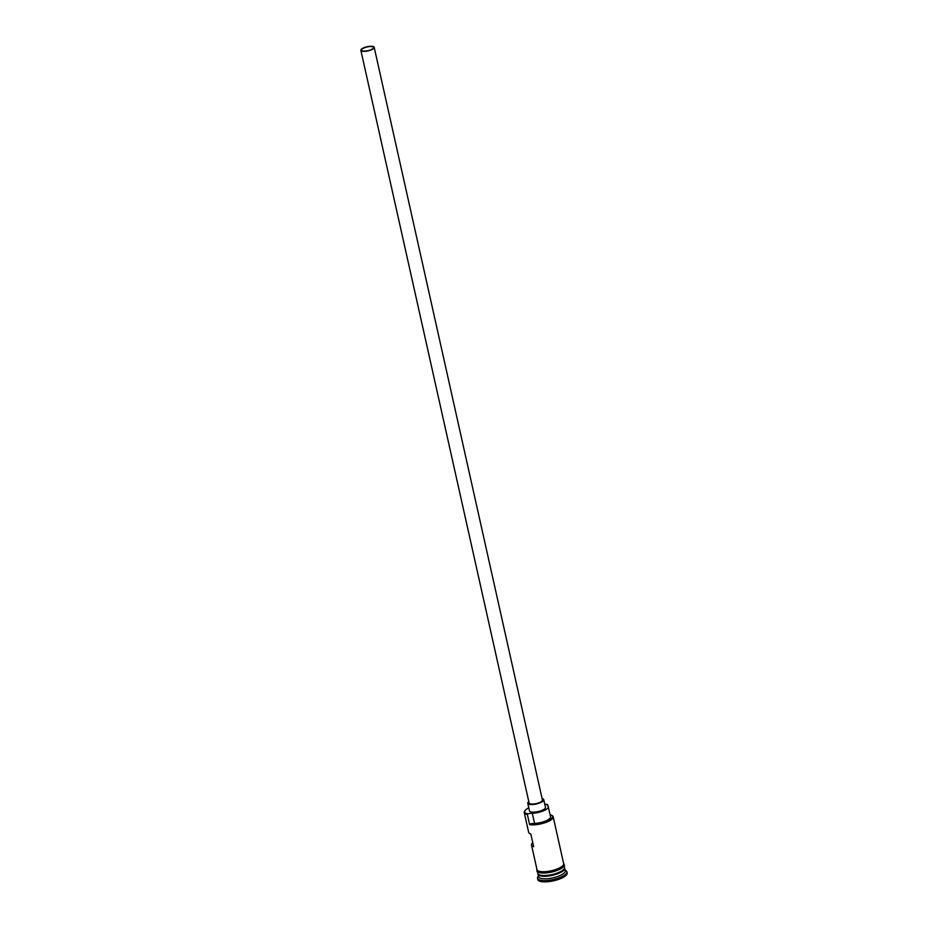 <?xml version="1.0" encoding="UTF-8"?>
<svg xmlns="http://www.w3.org/2000/svg" width="928" height="928" viewBox="0 0 928 928"><rect width="100%" height="100%" fill="white"/><g stroke="black" fill="none" stroke-linecap="round" stroke-linejoin="round"><path stroke-width="1.39" d="M548.181 806.467L547.508 804.495A13.108 4.072 -12.6 0 0 547.288 804.46A13.108 4.072 -12.6 0 0 544.771 804.216M528.774 807.789A13.108 4.072 -12.6 0 0 525.086 810.515A13.108 4.072 -12.6 0 0 527.649 813.763A13.108 4.072 -12.6 0 0 527.893 813.81L527.359 814.459A13.665 4.246 167.4 0 1 524.25 812.592A13.665 4.246 167.4 0 1 524.68 811.084L525.086 810.515M362.918 51.005A6.148 1.914 -12.6 0 0 369.773 50.182A6.148 1.914 -12.6 0 0 373.52 47.479A6.148 1.914 -12.6 0 0 372.128 46.644A6.148 1.914 -12.6 0 0 365.272 47.467A6.148 1.914 -12.6 0 0 361.526 50.17A6.148 1.914 -12.6 0 0 362.918 51.005M372.638 46.4A6.832 2.123 -12.6 0 0 365.017 47.316A6.832 2.123 -12.6 0 0 360.853 50.309A6.832 2.123 -12.6 0 0 362.407 51.249A6.832 2.123 -12.6 0 0 370.028 50.332A6.832 2.123 -12.6 0 0 374.193 47.34A6.832 2.123 -12.6 0 0 372.638 46.4M360.853 50.309L529.099 802.998A6.832 2.123 -12.6 0 0 530.654 803.926A6.832 2.123 -12.6 0 0 538.275 803.01A6.832 2.123 -12.6 0 0 542.428 800.017L374.193 47.34M528.798 801.618A8.201 2.552 -12.6 0 0 527.765 803.288A8.201 2.552 -12.6 0 0 529.633 804.414A8.201 2.552 -12.6 0 0 538.774 803.312A8.201 2.552 -12.6 0 0 543.762 799.716A8.201 2.552 -12.6 0 0 542.126 798.637M527.765 803.288L529.47 810.898A8.201 2.552 -12.6 0 0 531.326 812.023A8.201 2.552 -12.6 0 0 540.479 810.921A8.201 2.552 -12.6 0 0 545.467 807.325L543.762 799.716M564.537 867.854A13.665 4.246 167.4 0 1 564.676 868.214A13.665 4.246 167.4 0 1 556.359 874.211A13.665 4.246 167.4 0 1 541.117 876.044A13.665 4.246 167.4 0 1 538.02 874.176A13.665 4.246 167.4 0 1 537.985 873.782M564.178 865.998L564.502 867.46A13.665 4.246 167.4 0 1 556.185 873.457A13.665 4.246 167.4 0 1 540.954 875.29A13.665 4.246 167.4 0 1 537.846 873.422L537.521 871.96M564.676 868.214L565.245 870.754A13.665 4.246 167.4 0 1 556.928 876.751A13.665 4.246 167.4 0 1 541.685 878.584A13.665 4.246 167.4 0 1 538.576 876.716L538.02 874.176M565.082 870.058L565.72 870.418A15.022 4.663 167.4 0 1 566.857 871.717A15.022 4.663 167.4 0 1 557.705 878.317A15.022 4.663 167.4 0 1 540.943 880.336A15.022 4.663 167.4 0 1 537.532 878.282A15.022 4.663 167.4 0 1 538.008 876.612L538.426 876.02M532.742 842.636A13.665 4.246 -12.6 0 0 531.5 845.037A13.665 4.246 -12.6 0 0 533.646 846.672L530.816 834.005A13.665 4.246 167.4 0 1 528.67 832.358L524.25 812.592M527.893 813.81A8.201 2.552 -12.6 0 1 532.278 813.241L534.54 823.368A8.201 2.552 -12.6 0 0 530.155 823.936A13.108 4.072 -12.6 0 0 546.604 821.384A13.108 4.072 -12.6 0 0 551.534 815.248L552.137 815.584A13.665 4.246 167.4 0 1 553.181 816.768L563.656 863.655A13.665 4.246 167.4 0 1 555.338 869.652A13.665 4.246 167.4 0 1 540.096 871.485A13.665 4.246 167.4 0 1 536.999 869.617L531.5 845.037M527.359 814.459L529.621 824.598L530.155 823.936M566.857 871.717L567.147 872.993A15.022 4.663 167.4 0 1 557.995 879.582A15.022 4.663 167.4 0 1 541.233 881.6A15.022 4.663 167.4 0 1 537.811 879.547L537.532 878.282M551.534 815.248A13.108 4.072 -12.6 0 0 550.049 814.703M534.54 823.368A11.066 3.434 -12.6 0 0 545.571 821.036A11.066 3.434 -12.6 0 0 550.536 816.837L548.262 806.699A11.066 3.434 -12.6 0 0 547.717 805.922A8.201 2.552 -12.6 0 1 547.3 805.342A8.201 2.552 -12.6 0 1 547.508 804.495M553.181 816.768A13.665 4.246 167.4 0 1 544.852 822.765A13.665 4.246 167.4 0 1 529.621 824.598M532.278 813.241A11.066 3.434 -12.6 0 0 543.309 810.898A11.066 3.434 -12.6 0 0 548.262 806.699M538.391 874.269A13.386 4.164 -12.6 0 0 541.268 875.696A13.386 4.164 -12.6 0 0 555.57 874.106A13.386 4.164 -12.6 0 0 564.375 868.457M563.969 869.118A13.386 4.164 167.4 0 1 554.248 874.222A13.386 4.164 167.4 0 1 541.21 875.44A13.386 4.164 167.4 0 1 539.04 874.686M536.86 869.026A13.792 4.292 -12.6 0 0 540.003 871.531A13.792 4.292 -12.6 0 0 556.255 869.385A13.792 4.292 -12.6 0 0 563.528 863.075M563.772 864.293A13.792 4.292 167.4 0 1 556.603 870.626A13.792 4.292 167.4 0 1 540.282 872.796M536.755 868.538L536.976 871.531L540.015 872.842L551.487 872.134L561.51 868.376L564.491 865.383L563.412 862.576"/></g></svg>
